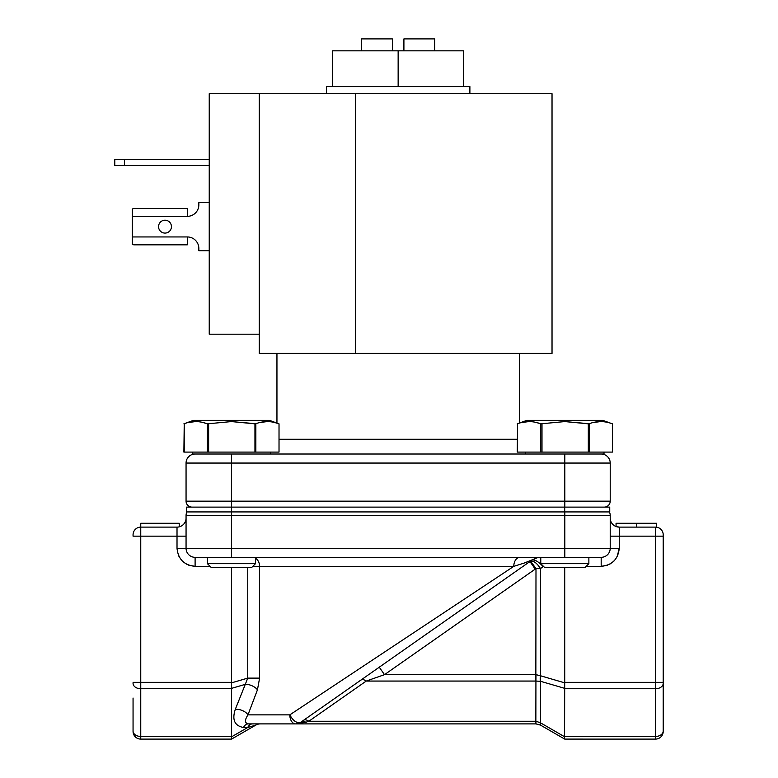 <?xml version="1.0" encoding="UTF-8"?>
<svg xmlns="http://www.w3.org/2000/svg" width="778" height="778" viewBox="0 0 778 778"><rect width="100%" height="100%" fill="white"/><g stroke="black" fill="none" stroke-linecap="round" stroke-linejoin="round"><path stroke-width="1.17" d="M519.918 557.32A9.044 6.136 -90 0 0 513.781 566.355L259.599 566.355A9.044 7.352 90 0 0 255.505 558.244M133.057 698.051L133.057 731.408A7.692 7.692 0 0 0 140.76 739.1L231.552 739.1L140.76 739.1A7.692 7.692 0 0 1 133.057 731.408M564.721 567.512L564.721 682.355L663.216 682.355L663.216 731.009L663.216 534.807A7.692 7.692 0 0 0 655.514 527.114L655.436 527.114M255.505 563.661L251.654 567.512L211.256 567.512L207.405 563.661L255.505 563.661L255.505 557.32M588.868 563.661L585.017 567.512L544.619 567.512L540.778 563.661L588.868 563.661L588.868 557.32M207.405 563.661L207.405 557.32M540.778 563.661L540.778 557.32M517.253 439.278L279.02 439.278M192.263 452.096L192.263 454.021L604.01 454.021L604.01 452.096M525.627 452.096L525.627 454.021M276.949 353.416L276.949 423.086M519.325 353.416L519.325 423.086M355.663 93.72L552.03 93.72L552.03 353.416L259.249 353.416L259.249 93.72L355.663 93.72L355.663 353.416M278.932 423.806L269.451 420.353L193.459 420.353L183.978 423.806M231.455 421.579L255.855 423.718C263.586 420.859 271.298 420.898 279.02 423.835L279.02 452.096L254.951 452.096L254.951 423.835L231.455 421.579L254.28 423.718L231.455 421.579L208.63 423.718L208.63 452.096L183.89 452.096L184.221 423.718L184.221 452.096M279.02 423.835L274.741 422.532M259.803 422.532L267.272 421.579L259.803 422.532M254.951 423.835L255.855 423.718L255.855 452.096M564.818 421.579L589.218 423.718C596.95 420.859 604.671 420.898 612.383 423.835L612.383 452.096L588.314 452.096L588.314 423.835L564.818 421.579L587.643 423.718L564.818 421.579L541.994 423.718L541.994 452.096L517.253 452.096L517.594 423.718L517.594 452.096M593.176 422.532L600.635 421.579L593.176 422.532M612.296 423.806L602.814 420.353L526.832 420.353L517.341 423.806M588.314 423.835L589.218 423.718L589.218 452.096M469.893 93.72L469.893 86.601L326.39 86.601L326.39 93.72M165.004 220.203A6.448 6.448 0 0 0 158.556 226.641A6.448 6.448 0 0 0 165.004 233.089A6.448 6.448 0 0 0 171.442 226.641A6.448 6.448 0 0 0 165.004 220.203M437.956 50.823L358.318 50.823M403.908 50.444L403.908 38.9L434.688 38.9L434.688 50.444M252.811 566.355L259.599 566.355L259.599 678.115L257.45 689.804L247.978 714.865L289.815 714.865L513.781 566.355L524.226 563.058L538.405 557.32A9.044 4.503 90 0 1 540.778 558.672M564.818 507.11L564.818 463.056L610.215 463.056A9.044 9.044 0 0 0 601.18 454.021A9.044 9.044 0 0 1 610.215 463.056L610.215 501.149A5.961 5.961 0 0 1 604.253 507.11A5.961 5.961 0 0 0 610.215 501.149L231.455 501.149L231.455 463.056L564.818 463.056L564.818 454.021M231.455 454.021L231.455 463.056L186.059 463.056A9.044 9.044 0 0 1 195.103 454.021A9.044 9.044 0 0 0 186.059 463.056L186.059 501.149L231.455 501.149L231.455 507.11M254.951 452.096L208.63 452.096M588.314 452.096L541.994 452.096M188.169 422.532L195.638 421.579L188.169 422.532M203.107 422.532L207.055 423.718L203.107 422.532M207.386 452.096L207.386 423.835C199.664 420.898 191.952 420.859 184.221 423.718L183.89 423.835M521.542 422.532L529.001 421.579L521.542 422.532M536.47 422.532L540.418 423.718L536.47 422.532M540.749 452.096L540.749 423.835C533.037 420.898 525.315 420.859 517.594 423.718L517.253 423.835M192.02 507.11A5.961 5.961 0 0 1 186.059 501.149A5.961 5.961 0 0 0 192.02 507.11M231.552 511.924L186.535 511.924L186.535 507.11L609.738 507.11L609.738 511.924L231.552 511.924L231.552 507.11M207.386 423.835L208.63 423.718L207.386 423.835M540.749 423.835L541.994 423.718L540.749 423.835M259.249 334.18L209.233 334.18L209.233 93.72L259.249 93.72M132.289 236.94L132.289 244.282L133.748 244.827L187.304 244.827L187.304 236.94A11.544 11.544 0 0 1 198.847 248.483A11.544 11.544 0 0 0 187.304 236.94L132.289 236.94L132.289 216.352L187.304 216.352A11.544 11.544 0 0 0 198.847 204.809A11.544 11.544 0 0 1 187.304 216.352L187.304 208.465L133.748 208.465L132.289 209.01L132.289 216.352M124.402 159.315L124.402 165.471L114.784 165.471L114.784 159.315L209.233 159.315M124.402 165.471L209.233 165.471M209.233 250.691L198.847 250.691L198.847 248.483M198.847 204.809L198.847 202.601L209.233 202.601M564.818 511.924L564.818 515.571L186.059 515.571A9.044 9.044 0 0 1 186.827 511.924A9.044 9.044 0 0 0 186.059 515.571L186.059 548.276L231.455 548.276L231.455 511.924M188.441 565.091L195.103 566.355L195.103 557.32A9.044 9.044 0 0 1 186.059 548.276A9.044 9.044 0 0 0 195.103 557.32L601.18 557.32A9.044 9.044 0 0 0 610.215 548.276L610.215 515.571A9.044 9.044 0 0 0 609.446 511.924M398.142 86.601L398.142 50.823L332.634 50.823L332.634 86.601M463.639 86.601L463.639 50.823L398.142 50.823M136.675 208.465L133.748 208.465M186.059 518.08A9.044 9.044 0 0 1 177.014 527.114L140.76 527.114L140.76 536.159L177.014 536.159L177.014 527.114A9.044 9.044 0 0 0 186.059 518.08M616.059 526.531L619.259 527.114A9.044 9.044 0 0 1 610.215 518.08A9.044 9.044 0 0 0 619.259 527.114L655.514 527.114L636.453 527.114L636.453 523.273L616.059 523.273L616.059 526.531M179.232 526.842L179.232 523.273L140.76 523.273L140.76 527.114A7.692 7.692 0 0 0 133.057 534.807L133.057 536.159L140.76 536.159L140.76 688.754L231.581 688.355L231.552 682.355L133.057 682.355M619.414 527.114L619.259 536.159L610.215 536.159M522.563 563.622L524.216 563.058M231.552 567.512L231.552 682.355M617.08 556.892L619.259 548.276L619.259 536.159L655.514 536.159L655.514 527.114L656.506 527.114L656.506 523.273L636.453 523.273M638.388 523.273L652.557 523.273M644.048 523.273L640.284 523.273M392.365 50.444L392.365 38.9L361.585 38.9L361.585 50.444M390.78 647.918L369.9 661.757M312.279 699.967L291.215 713.932M231.581 688.355L245.274 684.358L235.287 709.41A9.044 4.882 20.1 0 1 247.978 714.865C244.603 720 244.681 723.015 248.201 723.9L295.562 723.9A9.044 5.747 -90 0 1 289.815 714.865C293.18 721.011 296.826 723.482 300.746 722.266L532.162 559.966C535.07 559.635 538.648 561.774 542.898 566.355A9.044 4.503 90 0 0 542.888 565.781M540.798 675.858L535.993 674.662L535.925 681.061L540.574 681.304A9.044 4.357 -73.7 0 1 540.798 675.858L564.702 682.841L564.556 738.439M564.721 682.355L564.702 682.841M663.216 534.807A7.692 7.692 0 0 0 655.514 527.114L656.506 527.114M663.216 731.408L663.216 731.009A7.692 5.436 0 0 1 655.514 736.455L655.514 739.1L564.702 739.09L655.514 739.1A7.692 7.692 0 0 0 663.216 731.408A7.692 7.692 0 0 1 655.514 739.1M303.644 720.243A9.044 4.503 -125 0 1 308.827 721.255L305.929 722.266A9.044 5.728 55 0 0 300.755 722.266A9.044 9.044 -90 0 1 295.562 723.9L260.299 723.9A9.044 9.044 -89.4 0 0 255.777 725.115L231.552 739.1L231.552 736.455L140.76 736.455L140.76 688.754A7.692 5.436 180 0 1 133.057 683.308M235.287 709.41C231.883 719.815 234.616 725.835 243.485 727.488A9.044 5.923 -90 0 1 248.201 723.9L246.927 723.647M246.033 722.918L245.634 722.013M245.527 720.817L245.634 719.932M259.599 678.115L247.754 678.115L231.572 682.841M257.45 689.804A9.044 4.522 -156.8 0 0 245.274 684.358L247.754 678.115L247.754 567.512M231.552 688.754L231.552 736.455M540.418 681.285A9.044 4.396 104.3 0 1 540.496 675.771L540.496 568.572C536.908 563.039 533.611 560.617 530.615 561.308L535.993 568.572L540.496 568.572L543.472 566.355M535.857 723.9L295.562 723.9L535.984 723.9L540.496 725.115L535.984 723.9L535.916 721.255L535.857 723.9M305.929 722.266L297.118 723.764M298.402 723.443L300.376 722.519M361.05 680.04A9.044 4.503 -125 0 1 366.234 681.061L308.827 721.255L535.857 721.255L535.925 681.061M379.314 667.261L384.497 674.662L366.234 681.061L535.857 681.061L535.857 674.662L384.497 674.662L535.993 568.572L535.857 674.662M530.051 561.706L529.546 562.066L530.051 561.706L535.245 569.117M252.461 723.9A9.044 5.923 -90 0 0 247.735 727.488L255.777 725.115L247.735 727.488L231.581 736.824M564.702 739.09L540.778 725.271L564.702 739.09M231.572 739.09L255.777 725.115M564.702 736.824L540.438 722.791L535.916 721.255M564.702 688.355L540.574 681.304L540.574 722.898A9.044 2.188 120 0 0 540.778 725.271L540.496 725.115A9.044 1.945 -60 0 1 540.438 722.791M564.721 507.11L564.721 511.924M564.818 557.32L564.818 515.571L610.215 515.571M607.832 565.091L601.18 566.355C612.101 565.227 618.131 559.197 619.259 548.276L231.455 548.276L231.455 557.32M186.059 536.159L177.014 536.159L177.014 548.305L186.059 548.276M178.288 554.928L179.193 556.892M182.315 561.064L186.477 564.176M210.099 566.355L195.103 566.355C184.172 565.227 178.143 559.197 177.014 548.276M609.796 564.176L613.959 561.064M586.174 566.355L601.18 566.355L601.18 557.32M133.057 534.807A7.692 7.692 0 0 1 140.76 527.114M663.216 536.159L655.514 536.159L655.514 736.455L564.721 736.455M564.721 688.754L655.514 688.754A7.692 5.436 180 0 0 663.216 683.308M133.057 731.009A7.692 5.436 0 0 0 140.76 736.455L140.76 739.1M243.485 727.488L247.735 727.488M270.647 452.096L270.647 454.021"/></g></svg>
